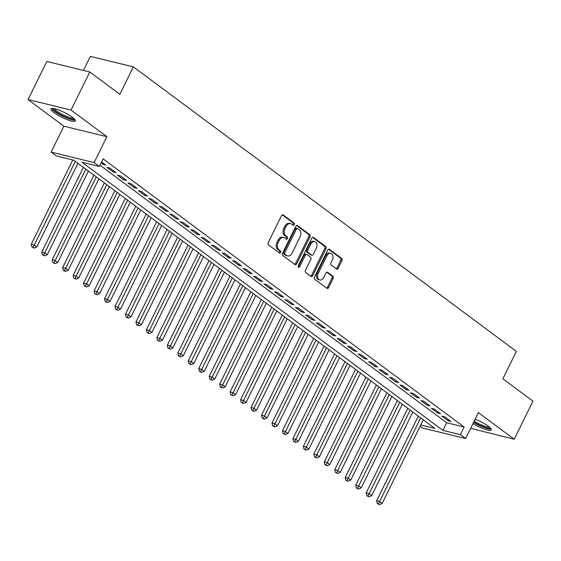<?xml version="1.0" encoding="UTF-8"?>
<svg xmlns="http://www.w3.org/2000/svg" width="561" height="561" viewBox="0 0 561 561"><rect width="100%" height="100%" fill="white"/><g stroke="black" fill="none" stroke-linecap="round" stroke-linejoin="round"><path stroke-width="0.84" d="M294.343 224.68A1.192 0.863 103.7 0 0 294.139 223.096L283.228 214.989A1.704 1.234 103.7 0 0 282.898 214.835A1.704 1.234 103.7 0 0 281.468 215.726L268.214 242.647A1.704 1.234 103.7 0 0 268.509 244.912L279.42 253.018A1.192 0.863 103.7 0 0 280.451 250.921L279.041 249.869A5.449 3.941 103.7 0 1 278.109 242.647L279.21 240.403A5.449 3.941 103.7 0 1 283.789 237.548A5.449 3.941 103.7 0 1 284.855 238.053L286.264 239.105A1.192 0.863 103.7 0 0 287.295 237.008L285.886 235.957A5.449 3.941 103.7 0 1 284.953 228.734L286.054 226.49A5.449 3.941 103.7 0 1 290.633 223.636A5.449 3.941 103.7 0 1 291.699 224.141L293.108 225.192A1.192 0.863 103.7 0 0 294.343 224.68M292.737 224.912A1.192 0.863 103.7 0 0 292.982 222.815L282.302 214.884M279.048 252.738A1.192 0.863 103.7 0 0 279.287 250.634L277.877 249.589L279.041 249.869M285.893 238.825A1.192 0.863 103.7 0 0 286.131 236.728L284.722 235.676L285.886 235.957M472.951 423.618A13.527 2.728 -153.8 0 0 491.24 429.859A13.527 2.728 -153.8 0 0 488.168 426.101A13.527 2.728 -153.8 0 0 475.139 419.172M72.208 117.13A13.527 2.728 -153.8 0 0 59.34 110.265A13.527 2.728 -153.8 0 0 51.009 108.946A13.527 2.728 -153.8 0 0 54.087 112.705A13.527 2.728 -153.8 0 0 66.948 119.57A13.527 2.728 -153.8 0 0 75.279 120.888A13.527 2.728 -153.8 0 0 72.208 117.13M336.432 268.908A1.704 1.234 103.7 0 0 336.761 269.07A1.704 1.234 103.7 0 0 338.192 268.179L341.915 260.627A1.704 1.234 103.7 0 0 341.621 258.362L329.503 249.365A1.704 1.234 103.7 0 0 329.167 249.203A1.704 1.234 103.7 0 0 327.736 250.094L314.49 277.022A1.704 1.234 103.7 0 0 314.777 279.28L326.902 288.284A1.704 1.234 103.7 0 0 327.231 288.438A1.704 1.234 103.7 0 0 328.662 287.548L333.15 278.424A1.704 1.234 103.7 0 0 332.862 276.166L327.673 272.309A1.704 1.234 103.7 0 0 327.344 272.155A1.704 1.234 103.7 0 0 325.913 273.046L323.683 277.569A4.551 3.296 103.7 0 1 319.861 279.953A4.551 3.296 103.7 0 1 318.192 273.488L326.916 255.76A4.551 3.296 103.7 0 1 330.738 253.383A4.551 3.296 103.7 0 1 332.407 259.848L330.955 262.8A1.704 1.234 103.7 0 0 331.242 265.058L336.432 268.908M99.977 165.222L446.703 422.763L464.129 427.019L460.385 434.635L465.616 438.52L422.629 428.029L420.147 426.192M89.781 71.962L71.037 110.061L28.05 99.563L46.794 61.465L89.781 71.962L119.865 94.304L133.364 66.871L516.365 351.361L502.866 378.794L532.95 401.136L514.206 439.235L478.365 412.615L465.616 438.52M28.05 99.563L63.891 126.19L106.878 136.681L71.037 110.061M106.878 136.681L94.129 162.585L99.36 166.477L81.934 162.22L442.959 430.385L460.385 434.635M464.129 427.019L103.112 158.854L99.36 166.477M309.967 236.896A1.704 1.234 103.7 0 0 309.679 234.638L297.554 225.634A1.704 1.234 103.7 0 0 297.225 225.473A1.704 1.234 103.7 0 0 295.794 226.364L282.541 253.292A1.704 1.234 103.7 0 0 282.835 255.55L294.953 264.554A1.704 1.234 103.7 0 0 295.289 264.715A1.704 1.234 103.7 0 0 296.72 263.824L309.967 236.896L308.809 236.609A1.704 1.234 103.7 0 0 308.515 234.351L296.629 225.529M313.529 237.499L325.646 246.503A1.704 1.234 103.7 0 1 325.941 248.761L312.694 275.682A1.704 1.234 103.7 0 1 311.257 276.573A1.704 1.234 103.7 0 1 310.927 276.419L305.738 272.569A1.704 1.234 103.7 0 1 305.45 270.304L310.822 259.385A1.704 1.234 103.7 0 0 310.535 257.127L307.091 254.575A1.704 1.234 103.7 0 0 306.762 254.414A1.704 1.234 103.7 0 0 305.324 255.304L299.735 266.671A1.192 0.863 103.7 0 1 298.298 265.605L311.769 238.229A1.704 1.234 103.7 0 1 313.199 237.338A1.704 1.234 103.7 0 1 313.529 237.499L312.828 237.324M470.637 428.316L514.206 439.235M101.071 162.992L102.768 164.254L105.671 164.962L101.597 161.933M116.141 172.732L109.858 168.069L106.955 167.36L113.231 172.024L116.141 172.732M126.604 180.509L120.327 175.838L117.417 175.13L123.701 179.793L126.604 180.509M137.066 188.279L130.79 183.615L127.887 182.907L134.163 187.57L137.066 188.279M147.529 196.048L141.253 191.385L138.35 190.677L144.626 195.34L147.529 196.048M157.999 203.825L151.715 199.162L148.812 198.454L155.088 203.117L157.999 203.825M168.461 211.595L162.185 206.932L159.275 206.224L165.558 210.887L168.461 211.595M178.924 219.372L172.648 214.709L169.745 213.993L176.021 218.664L178.924 219.372M189.387 227.142L183.11 222.479L180.207 221.77L186.483 226.434L189.387 227.142M199.856 234.912L193.573 230.248L190.67 229.54L196.946 234.203L199.856 234.912M210.319 242.689L204.043 238.025L201.133 237.317L207.416 241.98L210.319 242.689M220.782 250.458L214.505 245.795L211.602 245.087L217.878 249.75L220.782 250.458M231.244 258.235L224.968 253.572L222.065 252.864L228.341 257.527L231.244 258.235M241.714 266.005L235.431 261.342L232.527 260.634L238.804 265.297L241.714 266.005M252.177 273.782L245.9 269.119L242.99 268.403L249.273 273.074L252.177 273.782M262.639 281.552L256.363 276.889L253.46 276.18L259.736 280.844L262.639 281.552M273.102 289.322L266.826 284.658L263.922 283.95L270.199 288.613L273.102 289.322M283.571 297.099L277.288 292.435L274.385 291.727L280.661 296.39L283.571 297.099M294.034 304.868L287.758 300.205L284.848 299.497L291.131 304.16L294.034 304.868M304.497 312.645L298.221 307.982L295.317 307.274L301.594 311.937L304.497 312.645M314.959 320.415L308.683 315.752L305.78 315.044L312.056 319.707L314.959 320.415M325.429 328.192L319.146 323.529L316.243 322.813L322.519 327.484L325.429 328.192M335.892 335.962L329.616 331.299L326.705 330.59L332.989 335.254L335.892 335.962M346.354 343.732L340.078 339.068L337.175 338.36L343.451 343.023L346.354 343.732M356.817 351.509L350.541 346.845L347.638 346.137L353.914 350.8L356.817 351.509M367.287 359.278L361.003 354.615L358.1 353.907L364.384 358.57L367.287 359.278M377.749 367.055L371.473 362.392L368.563 361.684L374.846 366.347L377.749 367.055M388.212 374.825L381.936 370.162L379.033 369.454L385.309 374.117L388.212 374.825M398.675 382.602L392.398 377.939L389.495 377.223L395.771 381.887L398.675 382.602M409.144 390.372L402.861 385.709L399.958 385L406.241 389.664L409.144 390.372M419.607 398.142L413.331 393.478L410.421 392.77L416.704 397.433L419.607 398.142M430.07 405.919L423.793 401.255L420.89 400.547L427.166 405.21L430.07 405.919M440.532 413.688L434.256 409.025L431.353 408.317L437.629 412.98L440.532 413.688M441.816 416.094L448.099 420.757L451.002 421.465L444.719 416.802L441.816 416.094M133.364 66.871L90.377 56.381L83.477 70.42M420.75 424.965L434.824 428.401L73.8 160.236L56.373 155.979L51.142 152.094L94.129 162.585M63.891 126.19L51.142 152.094M446.703 422.763L442.959 430.385M102.768 164.254L103.294 163.188M113.231 172.024L113.757 170.965M123.701 179.793L124.219 178.735M134.163 187.57L134.682 186.511M144.626 195.34L145.152 194.281M155.088 203.117L155.614 202.051M165.558 210.887L166.077 209.828M176.021 218.664L176.54 217.598M186.483 226.434L187.009 225.375M196.946 234.203L197.472 233.145M207.416 241.98L207.935 240.921M217.878 249.75L218.397 248.691M228.341 257.527L228.867 256.461M238.804 265.297L239.33 264.238M249.273 273.074L249.792 272.008M259.736 280.844L260.255 279.785M270.199 288.613L270.725 287.555M280.661 296.39L281.187 295.331M291.131 304.16L291.65 303.101M301.594 311.937L302.113 310.871M312.056 319.707L312.582 318.648M322.519 327.484L323.045 326.418M332.989 335.254L333.507 334.195M343.451 343.023L343.97 341.965M353.914 350.8L354.44 349.741M364.384 358.57L364.902 357.511M374.846 366.347L375.365 365.281M385.309 374.117L385.828 373.058M395.771 381.887L396.297 380.828M406.241 389.664L406.76 388.605M416.704 397.433L417.223 396.375M427.166 405.21L427.685 404.144M437.629 412.98L438.155 411.921M448.099 420.757L448.618 419.691M290.633 223.636L289.476 223.355A5.449 3.941 103.7 0 0 284.897 226.202L286.054 226.49M284.722 235.676A5.449 3.941 103.7 0 1 283.789 228.446L284.897 226.202M283.789 237.548L282.625 237.268A5.449 3.941 103.7 0 0 278.046 240.115L279.21 240.403M277.877 249.589A5.449 3.941 103.7 0 1 276.945 242.359L278.046 240.115M294.721 264.378A1.704 1.234 103.7 0 0 295.556 263.537L308.809 236.609M297.653 228.565A1.192 0.863 103.7 0 0 296.418 229.077L284.792 252.716A1.192 0.863 103.7 0 0 284.995 254.294L286.482 255.402A5.449 3.941 103.7 0 0 287.548 255.907A5.449 3.941 103.7 0 0 292.127 253.06L300.079 236.903A5.449 3.941 103.7 0 0 299.146 229.673L297.653 228.565M296.496 228.285A1.192 0.863 103.7 0 0 295.261 228.797L296.418 229.077M287.548 255.907L286.39 255.627A5.449 3.941 103.7 0 1 285.325 255.122L283.831 254.014A1.192 0.863 103.7 0 1 283.628 252.429L295.261 228.797M312.603 237.387L324.489 246.216L325.646 246.503M310.689 276.243A1.704 1.234 103.7 0 0 311.53 275.402L324.777 248.474A1.704 1.234 103.7 0 0 324.489 246.216M305.927 254.287A1.704 1.234 103.7 0 0 305.598 254.133A1.704 1.234 103.7 0 0 304.167 255.024L298.571 266.391L299.735 266.671M298.228 266.833A1.192 0.863 103.7 0 0 298.571 266.391M316.397 248.053A4.551 3.296 103.7 0 0 314.728 241.595A4.551 3.296 103.7 0 0 310.906 243.972L307.828 250.22A1.704 1.234 103.7 0 0 308.122 252.478L311.565 255.031A1.704 1.234 103.7 0 0 311.895 255.192A1.704 1.234 103.7 0 0 313.326 254.301L316.397 248.053M314.728 241.595L313.571 241.307A4.551 3.296 103.7 0 0 309.742 243.691L310.906 243.972M311.895 255.192L310.731 254.904A1.704 1.234 103.7 0 1 310.401 254.75L306.958 252.198A1.704 1.234 103.7 0 1 306.671 249.933L309.742 243.691M330.738 253.383L329.58 253.095A4.551 3.296 103.7 0 0 325.752 255.479L326.916 255.76M319.861 279.953L318.697 279.673A4.551 3.296 103.7 0 1 317.028 273.207L325.752 255.479M326.663 288.109A1.704 1.234 103.7 0 0 327.505 287.267L331.993 278.144A1.704 1.234 103.7 0 0 331.698 275.879L326.747 272.204M336.193 268.733A1.704 1.234 103.7 0 0 337.035 267.892L340.751 260.339A1.704 1.234 103.7 0 0 340.457 258.081L328.578 249.252M72.769 159.983L31.297 244.273L34.2 244.982L36.816 246.931L77.951 163.321M75.335 161.379L33.134 247.338L31.977 247.05L34.186 248.116L33.134 247.338M36.816 246.931L34.186 248.116M31.977 247.05L31.297 244.273M74.255 118.862A11.704 2.363 26.2 0 1 67.054 117.733A11.704 2.363 26.2 0 1 55.904 111.786A11.704 2.363 26.2 0 1 53.246 108.525M54.431 108.729A10.841 2.188 -153.8 0 0 56.857 111.162A10.841 2.188 -153.8 0 0 73.365 118.041M51.752 108.511A13.436 2.707 -153.8 0 0 54.74 111.499A13.436 2.707 -153.8 0 0 75.174 120.04M490.216 427.826A11.704 2.363 26.2 0 1 489.746 428.169A11.704 2.363 26.2 0 1 473.729 422.033M473.554 422.384A13.436 2.707 -153.8 0 0 491.134 429.011M474.192 421.087A10.841 2.188 -153.8 0 0 489.325 427.012M83.421 167.381L41.759 252.05L44.663 252.759L47.278 254.701L88.421 171.091M85.805 169.149L43.604 255.108L42.44 254.827L44.649 255.886L43.604 255.108M47.278 254.701L44.649 255.886M42.44 254.827L41.759 252.05M93.883 175.151L52.222 259.82L55.125 260.528L57.741 262.471L98.883 178.868M96.268 176.925L54.066 262.885L52.902 262.597L55.111 263.656L54.066 262.885M57.741 262.471L55.111 263.656M52.902 262.597L52.222 259.82M104.346 182.928L62.685 267.597L65.595 268.305L68.211 270.248L109.346 186.638M106.73 184.695L64.529 270.654L63.372 270.374L65.574 271.433L64.529 270.654M68.211 270.248L65.574 271.433M63.372 270.374L62.685 267.597M114.816 190.698L73.154 275.367L76.058 276.075L78.673 278.018L119.809 194.415M117.193 192.472L74.992 278.424L73.835 278.144L76.044 279.203L74.992 278.424M78.673 278.018L76.044 279.203M73.835 278.144L73.154 275.367M125.278 198.475L83.617 283.137L86.52 283.852L89.136 285.794L130.278 202.184M127.663 200.242L85.461 286.201L84.297 285.914L86.506 286.98L85.461 286.201M89.136 285.794L86.506 286.98M84.297 285.914L83.617 283.137M135.741 206.245L94.08 290.914L96.983 291.622L99.599 293.564L140.741 209.954M138.125 208.012L95.924 293.971L94.76 293.691L96.969 294.749L95.924 293.971M99.599 293.564L96.969 294.749M94.76 293.691L94.08 290.914M146.204 214.014L104.542 298.683L107.453 299.392L110.068 301.341L151.204 217.731M148.588 215.789L106.387 301.748L105.23 301.46L107.431 302.526L106.387 301.748M110.068 301.341L107.431 302.526M105.23 301.46L104.542 298.683M156.673 221.791L115.012 306.46L117.915 307.169L120.531 309.111L161.673 225.501M159.051 223.559L116.849 309.518L115.692 309.237L117.901 310.296L116.849 309.518M120.531 309.111L117.901 310.296M115.692 309.237L115.012 306.46M167.136 229.561L125.475 314.23L128.378 314.938L130.994 316.881L172.136 233.278M169.52 231.335L127.319 317.295L126.155 317.007L128.364 318.066L127.319 317.295M130.994 316.881L128.364 318.066M126.155 317.007L125.475 314.23M177.599 237.338L135.937 322.007L138.84 322.715L141.456 324.658L182.598 241.048M179.983 239.105L137.782 325.064L136.618 324.784L138.826 325.843L137.782 325.064M141.456 324.658L138.826 325.843M136.618 324.784L135.937 322.007M188.061 245.108L146.4 329.777L149.31 330.485L151.926 332.428L193.061 248.825M190.445 246.882L148.244 332.834L147.087 332.554L149.289 333.613L148.244 332.834M151.926 332.428L149.289 333.613M147.087 332.554L146.4 329.777M198.531 252.885L156.87 337.547L159.773 338.262L162.388 340.204L203.531 256.594M200.908 254.652L158.707 340.611L157.55 340.324L159.759 341.39L158.707 340.611M162.388 340.204L159.759 341.39M157.55 340.324L156.87 337.547M208.994 260.655L167.332 345.324L170.235 346.032L172.851 347.974L213.993 264.364M211.378 262.422L169.177 348.381L168.012 348.101L170.221 349.159L169.177 348.381M172.851 347.974L170.221 349.159M168.012 348.101L167.332 345.324M219.456 268.424L177.795 353.093L180.698 353.802L183.314 355.744L224.456 272.141M221.84 270.199L179.639 356.158L178.475 355.87L180.684 356.936L179.639 356.158M183.314 355.744L180.684 356.936M178.475 355.87L177.795 353.093M229.919 276.201L188.258 360.87L191.168 361.579L193.783 363.521L234.919 279.911M232.303 277.968L190.102 363.928L188.945 363.647L191.147 364.706L190.102 363.928M193.783 363.521L191.147 364.706M188.945 363.647L188.258 360.87M240.389 283.971L198.727 368.64L201.63 369.348L204.246 371.291L245.388 287.688M242.766 285.745L200.565 371.705L199.407 371.417L201.616 372.476L200.565 371.705M204.246 371.291L201.616 372.476M199.407 371.417L198.727 368.64M250.851 291.748L209.19 376.417L212.093 377.125L214.709 379.068L255.851 295.458M253.235 293.515L211.034 379.474L209.87 379.194L212.079 380.253L211.034 379.474M214.709 379.068L212.079 380.253M209.87 379.194L209.19 376.417M261.314 299.518L219.653 384.187L222.556 384.895L225.171 386.838L266.314 303.235M263.698 301.285L221.497 387.244L220.333 386.964L222.542 388.023L221.497 387.244M225.171 386.838L222.542 388.023M220.333 386.964L219.653 384.187M271.776 307.295L230.115 391.957L233.025 392.672L235.641 394.614L276.776 311.004M274.161 309.062L231.959 395.021L230.802 394.734L233.004 395.8L231.959 395.021M235.641 394.614L233.004 395.8M230.802 394.734L230.115 391.957M282.246 315.065L240.585 399.734L243.488 400.442L246.104 402.384L287.246 318.774M284.623 316.832L242.422 402.791L241.265 402.51L243.474 403.569L242.422 402.791M246.104 402.384L243.474 403.569M241.265 402.51L240.585 399.734M292.709 322.834L251.048 407.503L253.951 408.212L256.566 410.154L297.709 326.551M295.093 324.609L252.892 410.568L251.728 410.28L253.937 411.346L252.892 410.568M256.566 410.154L253.937 411.346M251.728 410.28L251.048 407.503M303.171 330.611L261.51 415.28L264.413 415.989L267.029 417.931L308.171 334.321M305.556 332.378L263.354 418.338L262.19 418.057L264.399 419.116L263.354 418.338M267.029 417.931L264.399 419.116M262.19 418.057L261.51 415.28M313.634 338.381L271.973 423.05L274.883 423.758L277.499 425.701L318.634 342.098M316.018 340.155L273.817 426.115L272.66 425.827L274.862 426.886L273.817 426.115M277.499 425.701L274.862 426.886M272.66 425.827L271.973 423.05M324.104 346.158L282.442 430.827L285.346 431.535L287.961 433.478L329.104 349.868M326.481 347.925L284.28 433.884L283.123 433.604L285.332 434.663L284.28 433.884M287.961 433.478L285.332 434.663M283.123 433.604L282.442 430.827M334.566 353.928L292.905 438.597L295.808 439.305L298.424 441.248L339.566 357.645M336.951 355.695L294.749 441.654L293.585 441.374L295.794 442.433L294.749 441.654M298.424 441.248L295.794 442.433M293.585 441.374L292.905 438.597M345.029 361.705L303.368 446.367L306.271 447.075L308.887 449.024L350.029 365.414M347.413 363.472L305.212 449.431L304.048 449.144L306.257 450.21L305.212 449.431M308.887 449.024L306.257 450.21M304.048 449.144L303.368 446.367M355.492 369.475L313.83 454.144L316.741 454.852L319.356 456.794L360.492 373.184M357.876 371.242L315.675 457.201L314.518 456.92L316.72 457.979L315.675 457.201M319.356 456.794L316.72 457.979M314.518 456.92L313.83 454.144M365.961 377.244L324.3 461.913L327.203 462.622L329.819 464.564L370.961 380.961M368.339 379.019L326.137 464.978L324.98 464.69L327.189 465.756L326.137 464.978M329.819 464.564L327.189 465.756M324.98 464.69L324.3 461.913M376.424 385.021L334.763 469.69L337.666 470.399L340.282 472.341L381.424 388.731M378.808 386.788L336.607 472.748L335.443 472.467L337.652 473.526L336.607 472.748M340.282 472.341L337.652 473.526M335.443 472.467L334.763 469.69M386.887 392.791L345.225 477.46L348.129 478.168L350.744 480.111L391.887 396.508M389.271 394.565L347.07 480.525L345.906 480.237L348.115 481.296L347.07 480.525M350.744 480.111L348.115 481.296M345.906 480.237L345.225 477.46M397.349 400.568L355.688 485.237L358.598 485.945L361.214 487.888L402.349 404.278M399.734 402.335L357.532 488.294L356.375 488.014L358.577 489.073L357.532 488.294M361.214 487.888L358.577 489.073M356.375 488.014L355.688 485.237M407.819 408.338L366.158 493.007L369.061 493.715L371.677 495.658L412.819 412.055M410.196 410.105L367.995 496.064L366.838 495.784L369.047 496.843L367.995 496.064M371.677 495.658L369.047 496.843M366.838 495.784L366.158 493.007M418.282 416.115L376.62 500.777L379.524 501.485L382.139 503.434L423.282 419.824M420.666 417.882L378.465 503.841L377.301 503.554L379.509 504.62L378.465 503.841M382.139 503.434L379.509 504.62M377.301 503.554L376.62 500.777M292.982 222.815L294.139 223.096M279.287 250.634L280.451 250.921M286.131 236.728L287.295 237.008M283.789 228.446L284.953 228.734M276.945 242.359L278.109 242.647M282.527 214.821L283.228 214.989M295.556 263.537L296.72 263.824M296.853 225.466L297.554 225.634M308.515 234.351L309.679 234.638M283.628 252.429L284.792 252.716M283.831 254.014L284.995 254.294M285.325 255.122L286.482 255.402M324.777 248.474L325.941 248.761M311.53 275.402L312.694 275.682M304.167 255.024L305.324 255.304M306.671 249.933L307.828 250.22M306.958 252.198L308.122 252.478M310.401 254.75L311.565 255.031M317.028 273.207L318.192 273.488M326.972 272.141L327.673 272.309M331.698 275.879L332.862 276.166M331.993 278.144L333.15 278.424M327.505 287.267L328.662 287.548M328.802 249.189L329.503 249.365M340.457 258.081L341.621 258.362M340.751 260.339L341.915 260.627M337.035 267.892L338.192 268.179M296.264 228.173L297.421 228.46M305.598 254.133L306.762 254.414"/></g></svg>
